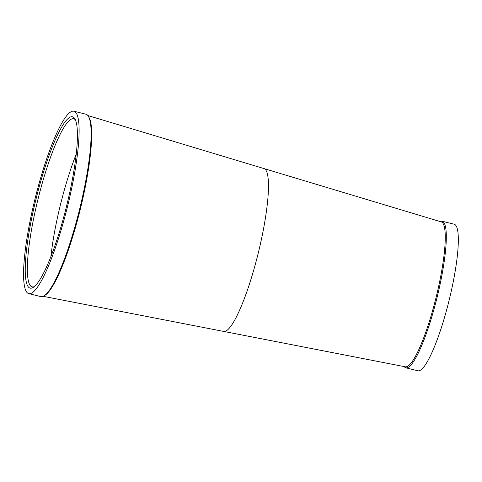 <?xml version="1.0" encoding="UTF-8"?>
<svg xmlns="http://www.w3.org/2000/svg" width="482" height="482" viewBox="0 0 482 482"><rect width="100%" height="100%" fill="white"/><g stroke="black" fill="none" stroke-linecap="round" stroke-linejoin="round"><path stroke-width="0.72" d="M405.874 367.808L417.9 370.779A75.493 13.406 -76.1 0 0 447.899 305.148A75.493 13.406 -76.1 0 0 454.122 224.196L442.102 221.226A75.493 13.406 103.9 0 1 435.879 302.178A75.493 13.406 103.9 0 1 405.874 367.808A75.493 13.406 103.9 0 1 404.145 366.513M439.964 221.563A75.493 13.406 103.9 0 1 442.102 221.226M434.945 301.895A74.656 13.261 -76.1 0 0 441.096 221.841L264.052 168.598A83.886 14.9 -76.1 0 1 256.888 258.473A83.886 14.9 -76.1 0 1 223.811 331.441L405.278 366.796A74.656 13.261 -76.1 0 0 434.945 301.895M28.806 293.634L40.825 296.605A93.948 16.683 -76.1 0 0 44.115 295.828L45.091 295.219A93.11 16.539 -76.1 0 0 78.831 215.044A93.11 16.539 -76.1 0 0 89.031 117.403L88.453 116.415A93.948 16.683 -76.1 0 0 85.904 114.192L73.879 111.222A93.948 16.683 -76.1 0 0 36.542 192.896A93.948 16.683 -76.1 0 0 28.806 293.634A93.948 16.683 -76.1 0 0 66.142 211.96A93.948 16.683 -76.1 0 0 73.879 111.222M44.115 295.828A93.948 16.683 -76.1 0 0 78.162 214.936A93.948 16.683 -76.1 0 0 88.453 116.415M65.245 211.381A88.242 15.671 103.9 0 1 33.264 287.368A88.242 15.671 103.9 0 1 37.439 193.475A88.242 15.671 103.9 0 1 74.909 118.843A88.242 15.671 103.9 0 1 65.245 211.381M75.457 119.958A86.567 15.376 -76.1 0 0 73.71 118.783A86.567 15.376 -76.1 0 0 39.307 194.041A86.567 15.376 -76.1 0 0 32.18 286.862A86.567 15.376 -76.1 0 0 34.264 286.639M76.186 154.276A86.567 15.376 -76.1 0 0 61.75 199.584A86.567 15.376 -76.1 0 0 50.899 256.611M87.863 115.541L264.052 168.598M43.187 296.322L223.811 331.441"/></g></svg>
